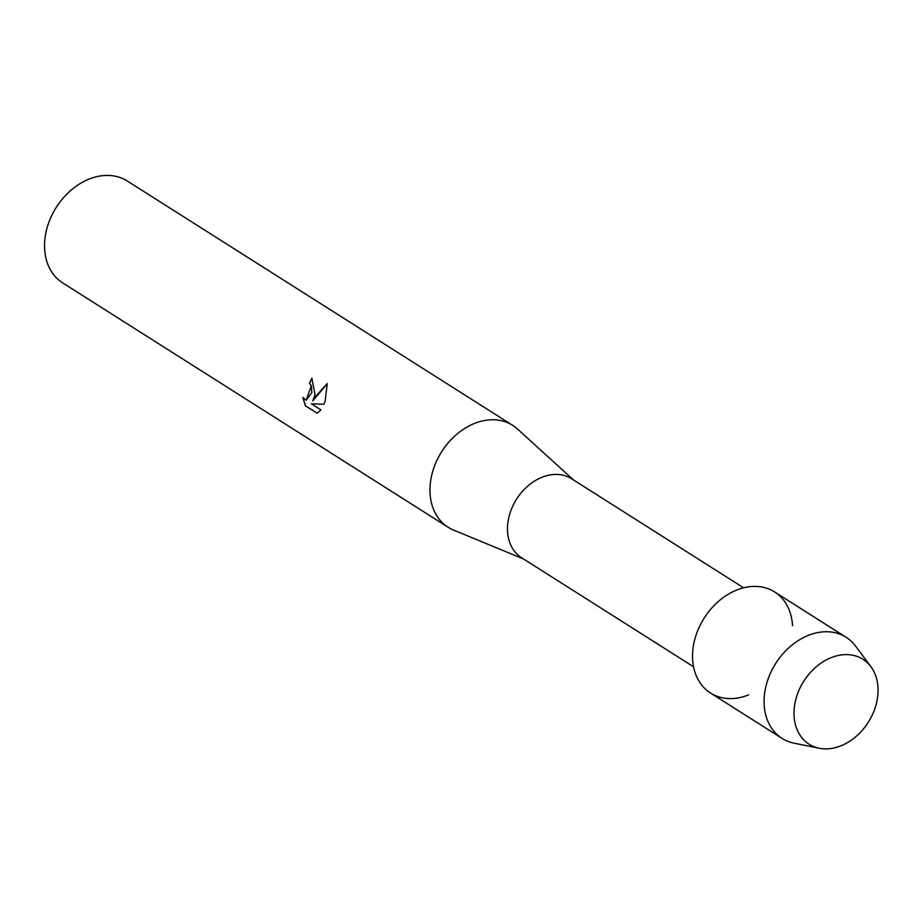 <?xml version="1.0" encoding="UTF-8"?>
<svg xmlns="http://www.w3.org/2000/svg" width="924" height="924" viewBox="0 0 924 924"><rect width="100%" height="100%" fill="white"/><g stroke="black" fill="none" stroke-linecap="round" stroke-linejoin="round"><path stroke-width="1.39" d="M796.731 696.211A50.289 38.242 122.4 0 0 821.09 748.567A50.289 38.242 122.4 0 0 875.328 707.276A50.289 38.242 122.4 0 0 850.969 654.92A50.289 38.242 122.4 0 0 796.731 696.211A50.289 38.242 122.4 0 0 819.23 748.244A50.289 38.242 122.4 0 0 875.328 707.276A50.289 38.242 122.4 0 0 870.916 666.712A50.289 38.242 122.4 0 0 831.23 657.622A50.289 38.242 122.4 0 0 796.731 696.211M792.526 625.664A59.841 45.507 122.4 0 0 750.161 586.636A59.841 45.507 122.4 0 0 695.795 635.92A59.841 45.507 122.4 0 0 748.659 694.86M743.601 587.803L571.586 478.759A46.743 35.539 122.4 0 0 510.025 513.097A46.743 35.539 122.4 0 0 521.529 557.715L693.543 666.758M573.573 480.018L517.509 429.025A60.314 45.865 122.4 0 0 512.681 425.352A60.314 45.865 122.4 0 0 433.252 469.658A60.314 45.865 122.4 0 0 448.105 527.234A60.314 45.865 122.4 0 0 453.488 530.018L523.515 558.974M311.989 378.297A60.164 45.75 122.4 0 0 309.598 383.46L309.471 383.448A60.314 45.865 -57.6 0 1 311.896 378.239L314.98 394.687L312.786 400.866L316.389 395.576L327.269 383.564L325.121 401.108L323.943 404.238M512.681 425.352L127.281 181.023A60.314 45.865 122.4 0 0 47.84 225.329A60.314 45.865 122.4 0 0 62.693 282.906L448.105 527.234M323.954 404.238L311.388 403.834L320.905 409.875L317.14 413.247L305.394 405.809L302.806 397.459L306.11 400.173L311.827 392.677L311.284 385.654L309.471 383.448M309.598 383.46L311.4 385.678L306.167 400.184M327.281 383.679L312.786 400.866M302.957 397.724L305.521 405.821L317.186 413.224M870.916 666.712L855.636 646.153A59.841 45.507 122.4 0 0 846.153 637.306A59.841 45.507 122.4 0 0 767.336 681.265A59.841 45.507 122.4 0 0 782.074 738.391A59.841 45.507 122.4 0 0 794.12 743.196L819.23 748.244M846.153 637.306L774.612 591.949A59.841 45.507 122.4 0 0 695.795 635.92A59.841 45.507 122.4 0 0 710.533 693.046L782.074 738.391"/></g></svg>
